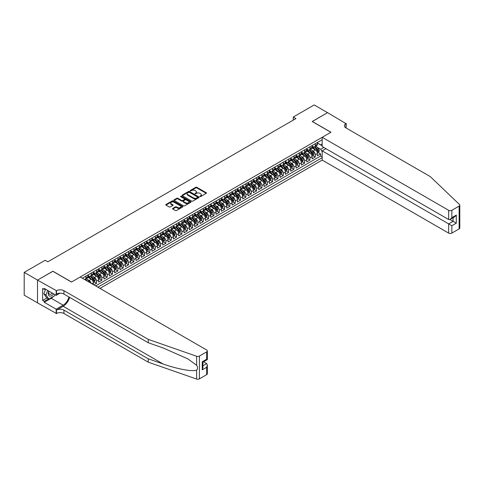 <?xml version="1.0" encoding="UTF-8"?>
<svg xmlns="http://www.w3.org/2000/svg" width="484" height="484" viewBox="0 0 484 484"><rect width="100%" height="100%" fill="white"/><g stroke="black" fill="none" stroke-linecap="round" stroke-linejoin="round"><path stroke-width="0.73" d="M199.946 196.558L200.678 196.558L206.244 193.346A0.738 0.43 0 0 0 206.462 193.043A0.738 0.43 0 0 0 206.244 192.741L196.819 187.296A0.738 0.43 0 0 0 195.766 187.296L190.206 190.508L190.206 190.932L191.658 190.521A2.372 1.367 0 0 1 195.01 190.521L195.796 190.974A2.372 1.367 0 0 1 196.486 191.942A2.372 1.367 0 0 1 195.796 192.91L195.076 193.745L196.528 193.328A2.372 1.367 0 0 1 199.88 193.328L200.666 193.781A2.372 1.367 0 0 1 201.362 194.749A2.372 1.367 0 0 1 200.666 195.718L199.946 196.558L199.946 196.135M172.776 208.404A0.738 0.43 0 0 0 172.558 208.707A0.738 0.43 0 0 0 172.776 209.009L175.42 210.534A0.738 0.43 0 0 0 176.466 210.534L182.649 206.971A0.738 0.43 0 0 0 182.867 206.668A0.738 0.43 0 0 0 182.649 206.365L173.224 200.921A0.738 0.43 0 0 0 172.177 200.921L165.994 204.49A0.738 0.43 0 0 0 165.776 204.792A0.738 0.43 0 0 0 165.994 205.095L169.188 206.94A0.738 0.43 0 0 0 170.235 206.94L172.879 205.41A0.738 0.43 0 0 0 173.097 205.107A0.738 0.43 0 0 0 172.879 204.805L171.3 203.891A1.978 1.143 0 0 1 170.719 203.08A1.978 1.143 0 0 1 171.941 202.028A1.978 1.143 0 0 1 174.101 202.276L180.308 205.857A1.978 1.143 0 0 1 180.883 206.668A1.978 1.143 0 0 1 179.661 207.721A1.978 1.143 0 0 1 177.501 207.473L176.466 206.88A0.738 0.43 0 0 0 175.42 206.88L172.776 208.404L172.776 209.009M52.877 271.312L37.54 280.079L24.2 272.377L24.2 295.173L37.51 302.857M52.877 271.221L71.553 282.003L330.868 132.289L312.192 121.508L327.535 112.651L314.195 104.949L293.25 117.043L293.25 120.123M24.2 272.377L45.145 260.283L47.813 261.826L295.918 118.58L293.25 117.043M191.712 201.132A0.738 0.43 0 0 0 192.759 201.132L198.936 197.563A0.738 0.43 0 0 0 199.154 197.26A0.738 0.43 0 0 0 198.936 196.958L189.51 191.519A0.738 0.43 0 0 0 188.464 191.519L182.28 195.082A0.738 0.43 0 0 0 182.063 195.385A0.738 0.43 0 0 0 182.28 195.687L191.712 201.132M180.683 196.673L181.21 196.746L181.21 196.129L190.793 201.659A0.738 0.43 0 0 1 191.011 201.961A0.738 0.43 0 0 1 190.793 202.264L184.616 205.833A0.738 0.43 0 0 1 183.563 205.833L174.137 200.394L176.781 198.876L176.781 198.258L174.137 199.789A0.738 0.43 0 0 0 173.919 200.092A0.738 0.43 0 0 0 174.137 200.394L174.137 199.789M176.781 198.876A0.738 0.43 0 0 1 177.828 198.876L177.828 198.258A0.738 0.43 0 0 0 176.781 198.258M177.828 198.258L181.651 200.467A0.738 0.43 0 0 0 182.704 200.467L184.458 199.456A0.738 0.43 0 0 0 184.67 199.154A0.738 0.43 0 0 0 184.458 198.851L180.478 196.552L181.21 196.129M93.86 284.87L96.528 283.328L94.096 281.924M93.049 276.612L94.392 277.38A3.019 1.742 60 0 1 96.528 281.077L98.657 279.849L98.657 282.093L101.858 280.248L99.432 278.844M98.385 273.527L99.728 274.301A3.019 1.742 60 0 1 101.858 277.998L103.993 276.769L103.993 279.014L107.194 277.169L104.768 275.765M103.721 270.447L105.064 271.221A3.019 1.742 60 0 1 107.194 274.918L109.33 273.684L109.33 275.934L112.53 274.089L110.104 272.686M109.057 267.368L110.4 268.142A3.019 1.742 60 0 1 112.53 271.839L114.666 270.604L114.666 272.855L117.866 271.004L115.44 269.606M114.393 264.288L115.73 265.063A3.019 1.742 60 0 1 117.866 268.759L120.002 267.525L120.002 269.776L123.202 267.924L120.776 266.527M119.73 261.209L121.067 261.977A3.019 1.742 60 0 1 123.202 265.68L125.338 264.445L125.338 266.696L128.538 264.845L126.112 263.441M125.066 258.123L126.403 258.898A3.019 1.742 60 0 1 128.538 262.594L130.674 261.366L130.674 263.611L133.874 261.765L131.448 260.362M130.402 255.044L131.739 255.818A3.019 1.742 60 0 1 133.874 259.515L136.01 258.281L136.01 260.531L139.21 258.686L136.784 257.282M135.738 251.964L137.075 252.739A3.019 1.742 60 0 1 139.21 256.435L141.346 255.201L141.346 257.452L144.547 255.606L142.121 254.203M141.074 248.885L142.411 249.659A3.019 1.742 60 0 1 144.547 253.356L146.682 252.122L146.682 254.372L149.883 252.521L147.457 251.123M146.41 245.805L147.747 246.58A3.019 1.742 60 0 1 149.883 250.276L152.018 249.042L152.018 251.293L155.219 249.441L152.787 248.038M151.746 242.726L153.083 243.494A3.019 1.742 60 0 1 155.219 247.191L157.354 245.963L157.354 248.207L160.555 246.362L158.123 244.958M157.076 239.641L158.419 240.415A3.019 1.742 60 0 1 160.555 244.111L162.684 242.883L162.684 245.128L165.891 243.283L163.459 241.879M162.412 236.561L163.755 237.335A3.019 1.742 60 0 1 165.891 241.032L168.021 239.798L168.021 242.048L171.227 240.203L168.795 238.8M167.748 233.482L169.091 234.256A3.019 1.742 60 0 1 171.227 237.953L173.357 236.718L173.357 238.969L176.557 237.118L174.131 235.72M173.084 230.402L174.428 231.177A3.019 1.742 60 0 1 176.557 234.873L178.693 233.639L178.693 235.889L181.893 234.038L179.467 232.641M178.421 227.323L179.764 228.097A3.019 1.742 60 0 1 181.893 231.794L184.029 230.559L184.029 232.81L187.229 230.959L184.803 229.555M183.757 224.243L185.1 225.012A3.019 1.742 60 0 1 187.229 228.708L189.365 227.48L189.365 229.725L192.565 227.879L190.139 226.476M189.093 221.158L190.43 221.932A3.019 1.742 60 0 1 192.565 225.629L194.701 224.401L194.701 226.645L197.902 224.8L195.476 223.396M194.429 218.078L195.766 218.853A3.019 1.742 60 0 1 197.902 222.549L200.037 221.315L200.037 223.566L203.238 221.72L200.812 220.317M199.765 214.999L201.102 215.773A3.019 1.742 60 0 1 203.238 219.47L205.373 218.236L205.373 220.486L208.574 218.635L206.148 217.237M205.101 211.919L206.438 212.694A3.019 1.742 60 0 1 208.574 216.39L210.709 215.156L210.709 217.407L213.91 215.555L211.484 214.158M210.437 208.84L211.774 209.608A3.019 1.742 60 0 1 213.91 213.311L216.046 212.077L216.046 214.327L219.246 212.476L216.82 211.072M215.773 205.754L217.11 206.529A3.019 1.742 60 0 1 219.246 210.225L221.382 208.997L221.382 211.242L224.582 209.397L222.156 207.993M221.109 202.675L222.446 203.449A3.019 1.742 60 0 1 224.582 207.146L226.718 205.912L226.718 208.162L229.918 206.317L227.486 204.913M226.445 199.596L227.782 200.37A3.019 1.742 60 0 1 229.918 204.066L232.054 202.832L232.054 205.083L235.254 203.238L232.822 201.834M231.775 196.516L233.119 197.291A3.019 1.742 60 0 1 235.254 200.987L237.384 199.753L237.384 202.003L240.59 200.152L238.158 198.755M237.112 193.437L238.455 194.211A3.019 1.742 60 0 1 240.59 197.908L242.72 196.673L242.72 198.924L245.926 197.073L243.494 195.669M242.448 190.357L243.791 191.126A3.019 1.742 60 0 1 245.926 194.822L248.056 193.594L248.056 195.838L251.256 193.993L248.83 192.59M247.784 187.272L249.127 188.046A3.019 1.742 60 0 1 251.256 191.743L253.392 190.514L253.392 192.759L256.593 190.914L254.167 189.51M253.12 184.192L254.463 184.967A3.019 1.742 60 0 1 256.593 188.663L258.728 187.429L258.728 189.68L261.929 187.834L259.503 186.431M258.456 181.113L259.799 181.887A3.019 1.742 60 0 1 261.929 185.584L264.064 184.35L264.064 186.6L267.265 184.749L264.839 183.351M263.792 178.033L265.129 178.808A3.019 1.742 60 0 1 267.265 182.504L269.4 181.27L269.4 183.521L272.601 181.669L270.175 180.272M269.128 174.954L270.465 175.728A3.019 1.742 60 0 1 272.601 179.425L274.737 178.191L274.737 180.441L277.937 178.59L275.511 177.186M274.464 171.874L275.801 172.643A3.019 1.742 60 0 1 277.937 176.339L280.073 175.111L280.073 177.356L283.273 175.511L280.847 174.107M279.8 168.789L281.137 169.563A3.019 1.742 60 0 1 283.273 173.26L285.409 172.032L285.409 174.276L288.609 172.431L286.183 171.027M285.137 165.709L286.474 166.484A3.019 1.742 60 0 1 288.609 170.18L290.745 168.946L290.745 171.197L293.945 169.352L291.519 167.948M290.473 162.63L291.81 163.404A3.019 1.742 60 0 1 293.945 167.101L296.081 165.867L296.081 168.117L299.281 166.266L296.855 164.869M295.809 159.551L297.146 160.325A3.019 1.742 60 0 1 299.281 164.022L301.417 162.787L301.417 165.038L304.618 163.187L302.185 161.789M301.145 156.471L302.482 157.239A3.019 1.742 60 0 1 304.618 160.942L306.753 159.708L306.753 161.958L309.954 160.107L307.522 158.704M306.475 153.386L307.818 154.16A3.019 1.742 60 0 1 309.954 157.857L312.083 156.628L312.083 158.873L315.29 157.028L315.29 154.777A3.019 1.742 -120 0 0 313.154 151.081L311.811 150.306M312.858 155.624L315.29 157.028M93.321 284.562L93.321 282.928A3.019 1.742 -120 0 0 91.192 279.232L87.888 277.326M91.065 283.255A3.019 1.742 60 0 0 89.056 280.466L87.713 279.692M98.657 279.849A3.019 1.742 -120 0 0 96.528 276.152L93.224 274.247M103.993 276.769A3.019 1.742 -120 0 0 101.858 273.073L98.561 271.167M109.33 273.684A3.019 1.742 -120 0 0 107.194 269.987L103.897 268.082M114.666 270.604A3.019 1.742 -120 0 0 112.53 266.908L109.233 265.002M120.002 267.525A3.019 1.742 -120 0 0 117.866 263.828L114.569 261.923M125.338 264.445A3.019 1.742 -120 0 0 123.202 260.749L119.905 258.843M130.674 261.366A3.019 1.742 -120 0 0 128.538 257.669L125.241 255.764M136.01 258.281A3.019 1.742 -120 0 0 133.874 254.584L130.577 252.684M141.346 255.201A3.019 1.742 -120 0 0 139.21 251.505L135.913 249.599M146.682 252.122A3.019 1.742 -120 0 0 144.547 248.425L141.243 246.519M152.018 249.042A3.019 1.742 -120 0 0 149.883 245.346L146.579 243.44M157.354 245.963A3.019 1.742 -120 0 0 155.219 242.266L151.915 240.36M162.684 242.883A3.019 1.742 -120 0 0 160.555 239.187L157.252 237.281M168.021 239.798A3.019 1.742 -120 0 0 165.891 236.101L162.588 234.202M173.357 236.718A3.019 1.742 -120 0 0 171.227 233.022L167.924 231.116M178.693 233.639A3.019 1.742 -120 0 0 176.557 229.942L173.26 228.037M184.029 230.559A3.019 1.742 -120 0 0 181.893 226.863L178.596 224.957M189.365 227.48A3.019 1.742 -120 0 0 187.229 223.783L183.932 221.878M194.701 224.401A3.019 1.742 -120 0 0 192.565 220.704L189.268 218.798M200.037 221.315A3.019 1.742 -120 0 0 197.902 217.618L194.604 215.713M205.373 218.236A3.019 1.742 -120 0 0 203.238 214.539L199.94 212.633M210.709 215.156A3.019 1.742 -120 0 0 208.574 211.46L205.276 209.554M216.046 212.077A3.019 1.742 -120 0 0 213.91 208.38L210.613 206.474M221.382 208.997A3.019 1.742 -120 0 0 219.246 205.301L215.943 203.395M226.718 205.912A3.019 1.742 -120 0 0 224.582 202.215L221.279 200.316M232.054 202.832A3.019 1.742 -120 0 0 229.918 199.136L226.615 197.23M237.384 199.753A3.019 1.742 -120 0 0 235.254 196.056L231.951 194.151M242.72 196.673A3.019 1.742 -120 0 0 240.59 192.977L237.287 191.071M248.056 193.594A3.019 1.742 -120 0 0 245.926 189.897L242.623 187.992M253.392 190.514A3.019 1.742 -120 0 0 251.256 186.818L247.959 184.912M258.728 187.429A3.019 1.742 -120 0 0 256.593 183.732L253.295 181.833M264.064 184.35A3.019 1.742 -120 0 0 261.929 180.653L258.631 178.747M269.4 181.27A3.019 1.742 -120 0 0 267.265 177.574L263.968 175.668M274.737 178.191A3.019 1.742 -120 0 0 272.601 174.494L269.304 172.588M280.073 175.111A3.019 1.742 -120 0 0 277.937 171.415L274.64 169.509M285.409 172.032A3.019 1.742 -120 0 0 283.273 168.335L279.976 166.429M290.745 168.946A3.019 1.742 -120 0 0 288.609 165.25L285.312 163.344M296.081 165.867A3.019 1.742 -120 0 0 293.945 162.17L290.642 160.264M301.417 162.787A3.019 1.742 -120 0 0 299.281 159.091L295.978 157.185M306.753 159.708A3.019 1.742 -120 0 0 304.618 156.011L301.314 154.106M312.083 156.628A3.019 1.742 -120 0 0 309.954 152.932L306.65 151.026M99.964 288.397L322.199 160.089L448.65 233.1L448.65 223.892L453.078 221.333L453.078 217.721M97.883 287.193L322.199 157.687M322.199 139.701L82.304 278.197M87.985 275.408L89.056 276.025A3.019 1.742 60 0 0 90.562 276.176L92.698 274.942A3.019 1.742 -120 0 0 93.321 273.563L93.321 271.839M93.321 272.329L94.392 272.946A3.019 1.742 60 0 0 95.899 273.097L98.034 271.863A3.019 1.742 -120 0 0 98.657 270.483L98.657 268.759M98.657 269.249L99.728 269.866A3.019 1.742 60 0 0 101.235 270.018L103.37 268.783A3.019 1.742 -120 0 0 103.993 267.404L103.993 265.674M103.993 266.17L105.064 266.787A3.019 1.742 60 0 0 106.571 266.938L108.706 265.704A3.019 1.742 -120 0 0 109.33 264.318L109.33 262.594M109.33 263.09L110.4 263.707A3.019 1.742 60 0 0 111.907 263.853L114.042 262.624A3.019 1.742 -120 0 0 114.666 261.239L114.666 259.515M114.666 260.011L115.73 260.622A3.019 1.742 60 0 0 117.243 260.773L119.379 259.539A3.019 1.742 -120 0 0 120.002 258.16L120.002 256.435M120.002 256.925L121.067 257.542A3.019 1.742 60 0 0 122.579 257.694L124.715 256.459A3.019 1.742 -120 0 0 125.338 255.08L125.338 253.356M125.338 253.846L126.403 254.463A3.019 1.742 60 0 0 127.915 254.614L130.051 253.38A3.019 1.742 -120 0 0 130.674 252.001L130.674 250.276M130.674 250.766L131.739 251.384A3.019 1.742 60 0 0 133.251 251.535L135.381 250.301A3.019 1.742 -120 0 0 136.01 248.921L136.01 247.191M136.01 247.687L137.075 248.304A3.019 1.742 60 0 0 138.587 248.449L140.717 247.221A3.019 1.742 -120 0 0 141.346 245.836L141.346 244.111M141.346 244.608L142.411 245.225A3.019 1.742 60 0 0 143.923 245.37L146.053 244.142A3.019 1.742 -120 0 0 146.682 242.756L146.682 241.032M146.682 241.528L147.747 242.139A3.019 1.742 60 0 0 149.254 242.29L151.389 241.056A3.019 1.742 -120 0 0 152.018 239.677L152.018 237.953M152.018 238.443L153.083 239.06A3.019 1.742 60 0 0 154.59 239.211L156.725 237.977A3.019 1.742 -120 0 0 157.354 236.597L157.354 234.873M157.354 235.363L158.419 235.98A3.019 1.742 60 0 0 159.926 236.131L162.061 234.897A3.019 1.742 -120 0 0 162.684 233.518L162.684 231.794M162.684 232.284L163.755 232.901A3.019 1.742 60 0 0 165.262 233.052L167.397 231.818A3.019 1.742 -120 0 0 168.021 230.438L168.021 228.708M168.021 229.204L169.091 229.821A3.019 1.742 60 0 0 170.598 229.967L172.734 228.738A3.019 1.742 -120 0 0 173.357 227.353L173.357 225.629M173.357 226.125L174.428 226.742A3.019 1.742 60 0 0 175.934 226.887L178.07 225.659A3.019 1.742 -120 0 0 178.693 224.273L178.693 222.549M178.693 223.039L179.764 223.656A3.019 1.742 60 0 0 181.27 223.808L183.406 222.573A3.019 1.742 -120 0 0 184.029 221.194L184.029 219.47M184.029 219.96L185.1 220.577A3.019 1.742 60 0 0 186.606 220.728L188.742 219.494A3.019 1.742 -120 0 0 189.365 218.115L189.365 216.39M189.365 216.88L190.43 217.498A3.019 1.742 60 0 0 191.942 217.649L194.078 216.415A3.019 1.742 -120 0 0 194.701 215.035L194.701 213.305M194.701 213.801L195.766 214.418A3.019 1.742 60 0 0 197.278 214.569L199.414 213.335A3.019 1.742 -120 0 0 200.037 211.95L200.037 210.225M200.037 210.721L201.102 211.339A3.019 1.742 60 0 0 202.614 211.484L204.75 210.256A3.019 1.742 -120 0 0 205.373 208.87L205.373 207.146M205.373 207.642L206.438 208.253A3.019 1.742 60 0 0 207.951 208.404L210.08 207.17A3.019 1.742 -120 0 0 210.709 205.791L210.709 204.066M210.709 204.557L211.774 205.174A3.019 1.742 60 0 0 213.287 205.325L215.416 204.091A3.019 1.742 -120 0 0 216.046 202.711L216.046 200.987M216.046 201.477L217.11 202.094A3.019 1.742 60 0 0 218.623 202.245L220.752 201.011A3.019 1.742 -120 0 0 221.382 199.632L221.382 197.908M221.382 198.398L222.446 199.015A3.019 1.742 60 0 0 223.953 199.166L226.088 197.932A3.019 1.742 -120 0 0 226.718 196.552L226.718 194.822M226.718 195.318L227.782 195.935A3.019 1.742 60 0 0 229.289 196.081L231.425 194.852A3.019 1.742 -120 0 0 232.054 193.467L232.054 191.743M232.054 192.239L233.119 192.856A3.019 1.742 60 0 0 234.625 193.001L236.761 191.773A3.019 1.742 -120 0 0 237.384 190.387L237.384 188.663M237.384 189.159L238.455 189.77A3.019 1.742 60 0 0 239.961 189.922L242.097 188.687A3.019 1.742 -120 0 0 242.72 187.308L242.72 185.584M242.72 186.074L243.791 186.691A3.019 1.742 60 0 0 245.297 186.842L247.433 185.608A3.019 1.742 -120 0 0 248.056 184.229L248.056 182.504M248.056 182.994L249.127 183.611A3.019 1.742 60 0 0 250.633 183.763L252.769 182.528A3.019 1.742 -120 0 0 253.392 181.149L253.392 179.425M253.392 179.915L254.463 180.532A3.019 1.742 60 0 0 255.969 180.683L258.105 179.449A3.019 1.742 -120 0 0 258.728 178.07L258.728 176.339M258.728 176.835L259.799 177.453A3.019 1.742 60 0 0 261.306 177.598L263.441 176.37A3.019 1.742 -120 0 0 264.064 174.984L264.064 173.26M264.064 173.756L265.129 174.367A3.019 1.742 60 0 0 266.642 174.518L268.777 173.29A3.019 1.742 -120 0 0 269.4 171.905L269.4 170.18M269.4 170.671L270.465 171.288A3.019 1.742 60 0 0 271.978 171.439L274.113 170.205A3.019 1.742 -120 0 0 274.737 168.825L274.737 167.101M274.737 167.591L275.801 168.208A3.019 1.742 60 0 0 277.314 168.359L279.45 167.125A3.019 1.742 -120 0 0 280.073 165.746L280.073 164.022M280.073 164.512L281.137 165.129A3.019 1.742 60 0 0 282.65 165.28L284.78 164.046A3.019 1.742 -120 0 0 285.409 162.666L285.409 160.936M285.409 161.432L286.474 162.049A3.019 1.742 60 0 0 287.986 162.194L290.116 160.966A3.019 1.742 -120 0 0 290.745 159.581L290.745 157.857M290.745 158.353L291.81 158.97A3.019 1.742 60 0 0 293.322 159.115L295.452 157.887A3.019 1.742 -120 0 0 296.081 156.501L296.081 154.777M296.081 155.273L297.146 155.884A3.019 1.742 60 0 0 298.652 156.036L300.788 154.801A3.019 1.742 -120 0 0 301.417 153.422L301.417 151.698M301.417 152.188L302.482 152.805A3.019 1.742 60 0 0 303.988 152.956L306.124 151.722A3.019 1.742 -120 0 0 306.753 150.343L306.753 148.618M306.753 149.108L307.818 149.725A3.019 1.742 60 0 0 309.324 149.877L311.46 148.642A3.019 1.742 -120 0 0 312.083 147.263L312.083 145.539M95.644 285.899L320.626 156.011L320.626 153.948L317.419 155.794L317.419 153.543A3.019 1.742 -120 0 0 315.29 149.846L311.986 147.947M312.083 146.029L313.154 146.646A3.019 1.742 -120 0 0 314.661 146.797A3.019 1.742 -120 0 0 315.29 145.412L315.29 143.688M314.661 146.797L316.796 145.563A3.019 1.742 -120 0 0 317.419 144.184L317.419 142.453M82.655 278.397L82.655 277.998M85.856 276.152L85.856 277.877A3.019 1.742 60 0 1 85.226 279.256A3.019 1.742 60 0 1 84.301 279.347M85.226 279.256L87.362 278.028A3.019 1.742 -120 0 0 87.985 276.642L87.985 274.918M91.192 273.073L91.192 274.797A3.019 1.742 60 0 1 90.562 276.176M96.528 269.987L96.528 271.712A3.019 1.742 60 0 1 95.899 273.097M101.858 266.908L101.858 268.632A3.019 1.742 60 0 1 101.235 270.018M107.194 263.828L107.194 265.553A3.019 1.742 60 0 1 106.571 266.938M112.53 260.749L112.53 262.473A3.019 1.742 60 0 1 111.907 263.853M117.866 257.669L117.866 259.394A3.019 1.742 60 0 1 117.243 260.773M123.202 254.584L123.202 256.314A3.019 1.742 60 0 1 122.579 257.694M128.538 251.505L128.538 253.229A3.019 1.742 60 0 1 127.915 254.614M133.874 248.425L133.874 250.149A3.019 1.742 60 0 1 133.251 251.535M139.21 245.346L139.21 247.07A3.019 1.742 60 0 1 138.587 248.449M144.547 242.266L144.547 243.99A3.019 1.742 60 0 1 143.923 245.37M149.883 239.187L149.883 240.911A3.019 1.742 60 0 1 149.254 242.29M155.219 236.101L155.219 237.832A3.019 1.742 60 0 1 154.59 239.211M160.555 233.022L160.555 234.746A3.019 1.742 60 0 1 159.926 236.131M165.891 229.942L165.891 231.667A3.019 1.742 60 0 1 165.262 233.052M171.227 226.863L171.227 228.587A3.019 1.742 60 0 1 170.598 229.967M176.557 223.783L176.557 225.508A3.019 1.742 60 0 1 175.934 226.887M181.893 220.698L181.893 222.428A3.019 1.742 60 0 1 181.27 223.808M187.229 217.618L187.229 219.343A3.019 1.742 60 0 1 186.606 220.728M192.565 214.539L192.565 216.263A3.019 1.742 60 0 1 191.942 217.649M197.902 211.46L197.902 213.184A3.019 1.742 60 0 1 197.278 214.569M203.238 208.38L203.238 210.104A3.019 1.742 60 0 1 202.614 211.484M208.574 205.301L208.574 207.025A3.019 1.742 60 0 1 207.951 208.404M213.91 202.215L213.91 203.946A3.019 1.742 60 0 1 213.287 205.325M219.246 199.136L219.246 200.86A3.019 1.742 60 0 1 218.623 202.245M224.582 196.056L224.582 197.781A3.019 1.742 60 0 1 223.953 199.166M229.918 192.977L229.918 194.701A3.019 1.742 60 0 1 229.289 196.081M235.254 189.897L235.254 191.622A3.019 1.742 60 0 1 234.625 193.001M240.59 186.818L240.59 188.542A3.019 1.742 60 0 1 239.961 189.922M245.926 183.732L245.926 185.463A3.019 1.742 60 0 1 245.297 186.842M251.256 180.653L251.256 182.377A3.019 1.742 60 0 1 250.633 183.763M256.593 177.574L256.593 179.298A3.019 1.742 60 0 1 255.969 180.683M261.929 174.494L261.929 176.218A3.019 1.742 60 0 1 261.306 177.598M267.265 171.415L267.265 173.139A3.019 1.742 60 0 1 266.642 174.518M272.601 168.329L272.601 170.059A3.019 1.742 60 0 1 271.978 171.439M277.937 165.25L277.937 166.974A3.019 1.742 60 0 1 277.314 168.359M283.273 162.17L283.273 163.894A3.019 1.742 60 0 1 282.65 165.28M288.609 159.091L288.609 160.815A3.019 1.742 60 0 1 287.986 162.194M293.945 156.011L293.945 157.736A3.019 1.742 60 0 1 293.322 159.115M299.281 152.932L299.281 154.656A3.019 1.742 60 0 1 298.652 156.036M304.618 149.846L304.618 151.577A3.019 1.742 60 0 1 303.988 152.956M309.954 146.767L309.954 148.491A3.019 1.742 60 0 1 309.324 149.877M309.954 157.857L309.954 160.107M304.618 160.942L304.618 163.187M299.281 164.022L299.281 166.266M293.945 167.101L293.945 169.352M288.609 170.18L288.609 172.431M283.273 173.26L283.273 175.511M277.937 176.339L277.937 178.59M272.601 179.425L272.601 181.669M267.265 182.504L267.265 184.749M261.929 185.584L261.929 187.834M256.593 188.663L256.593 190.914M251.256 191.743L251.256 193.993M245.926 194.822L245.926 197.073M240.59 197.908L240.59 200.152M235.254 200.987L235.254 203.238M229.918 204.066L229.918 206.317M224.582 207.146L224.582 209.397M219.246 210.225L219.246 212.476M213.91 213.311L213.91 215.555M208.574 216.39L208.574 218.635M203.238 219.47L203.238 221.72M197.902 222.549L197.902 224.8M192.565 225.629L192.565 227.879M187.229 228.708L187.229 230.959M181.893 231.794L181.893 234.038M176.557 234.873L176.557 237.118M171.227 237.953L171.227 240.203M165.891 241.032L165.891 243.283M160.555 244.111L160.555 246.362M155.219 247.191L155.219 249.441M149.883 250.276L149.883 252.521M144.547 253.356L144.547 255.606M139.21 256.435L139.21 258.686M133.874 259.515L133.874 261.765M128.538 262.594L128.538 264.845M123.202 265.68L123.202 267.924M117.866 268.759L117.866 271.004M112.53 271.839L112.53 274.089M107.194 274.918L107.194 277.169M101.858 277.998L101.858 280.248M96.528 281.077L96.528 283.328M322.199 151.837L320.729 149.296L317.147 147.227M320.729 149.296L323.881 147.475M317.419 143.07L322.199 145.829M317.419 142.949L320.729 144.861L322.199 144.014M318.194 152.545L320.626 153.948M320.626 156.011L322.199 156.919M200.152 196.631L200.666 196.335A2.372 1.367 0 0 0 201.362 195.367L201.362 194.749M196.486 191.942L196.486 192.553A2.372 1.367 0 0 1 195.796 193.521L195.282 193.818M206.244 192.741L206.244 193.346L196.819 187.913A0.738 0.43 0 0 0 195.766 187.913L190.412 191.011M198.936 196.958L198.936 197.563L189.51 192.13A0.738 0.43 0 0 0 188.464 192.13L182.293 195.693L182.28 195.082M197.629 197.472L197.629 197.048L189.353 192.275L187.859 192.711A2.372 1.367 0 0 0 187.169 193.679A2.372 1.367 0 0 0 187.859 194.647L193.515 197.914A2.372 1.367 0 0 0 196.867 197.914L197.629 197.472L197.629 198.089L197.781 197.26M187.169 193.679L187.169 194.296A2.372 1.367 0 0 0 187.859 195.264L187.859 194.647M197.629 198.089L196.867 198.531A2.372 1.367 0 0 1 193.515 198.531L187.859 195.264M177.828 198.876L181.651 201.084A0.738 0.43 0 0 0 182.704 201.084L184.458 200.067A0.738 0.43 0 0 0 184.67 199.765L184.67 199.154M181.21 196.746L190.781 202.27M185.62 202.76A1.978 1.143 0 0 0 187.78 203.008A1.978 1.143 0 0 0 189.002 201.949A1.978 1.143 0 0 0 188.421 201.138L186.237 199.88A0.738 0.43 0 0 0 185.191 199.88L183.436 200.89A0.738 0.43 0 0 0 183.218 201.193A0.738 0.43 0 0 0 183.436 201.495L185.62 202.76L185.62 203.371A1.978 1.143 0 0 0 187.78 203.619A1.978 1.143 0 0 0 189.002 202.566L189.002 201.949M183.218 201.193L183.218 201.81A0.738 0.43 0 0 0 183.436 202.112L183.436 201.495M185.62 203.371L183.436 202.112M180.883 206.668L180.883 207.279A1.978 1.143 0 0 1 179.661 208.338A1.978 1.143 0 0 1 177.501 208.09L176.466 207.491A0.738 0.43 0 0 0 175.42 207.491L172.788 209.015M170.719 203.08L170.719 203.697A1.978 1.143 0 0 0 171.3 204.508L171.3 203.891M172.873 205.416L171.3 204.508M182.649 206.365L182.649 206.971L173.224 201.538A0.738 0.43 0 0 0 172.177 201.538L166.006 205.101M317.377 153.017L318.756 152.224L319.289 150.681A2.003 1.156 -120 0 0 318.508 148.806L316.07 145.98M315.586 150.046L312.694 146.694A5.772 3.334 -120 0 0 312.083 146.065M314.001 149.102L312.38 147.233A4.792 2.765 -120 0 0 312.083 146.912M314.388 146.906L316.857 149.756A2.003 1.156 60 0 1 317.571 151.135L318.212 150.766A2.003 1.156 -120 0 0 317.498 149.387L315.06 146.567M314.533 146.858L317.183 149.925A1.016 0.587 60 0 1 317.444 150.324L318.212 150.766M48.848 291.102A4.907 2.831 120 0 0 49.997 296.129A4.907 2.831 120 0 0 53.657 293.879M49.011 291.199A3.358 1.936 120 0 0 49.422 294.205A3.358 1.936 120 0 0 49.913 294.357A3.358 1.936 120 0 0 52.23 293.056M55.031 294.677L54.613 295.76L48.854 299.082L46.718 297.854L43.838 293.752L45.593 289.226M48.854 299.082L45.974 294.986L47.728 290.461M43.838 293.752L45.974 294.986M325.986 148.697L322.199 150.881L451.856 225.738L451.856 233.1L459.134 228.896L459.134 206.099A2.263 1.307 0 0 0 459.8 205.174A2.263 1.307 0 0 0 459.473 204.502L430.246 176.575L345.939 127.903A5.282 3.049 180 0 1 344.396 125.743A5.282 3.049 180 0 1 345.939 123.589L327.559 112.639L312.271 121.557M322.199 150.881L322.199 160.089M312.271 121.46L330.947 132.241L322.199 137.299L448.65 210.304A2.263 1.307 0 0 0 451.856 210.304L459.134 206.099M346.235 123.42L346.072 127.976M322.199 137.299L322.199 146.507L448.65 219.512L448.65 210.304M459.8 205.174L459.8 227.97A2.263 1.307 180 0 1 459.134 228.896M451.856 233.1A2.263 1.307 180 0 1 448.65 233.1M345.274 127.431A5.282 3.049 180 0 1 345.939 126.959L345.939 123.589M449.932 219.512L456.285 223.178L451.856 225.738M451.856 210.304L451.856 217.667L450.253 219.355L448.65 219.512M451.856 217.667L456.285 215.108L454.682 216.802L450.253 219.355M206.68 374.652L206.68 367.289L207.346 365.057L207.346 373.727A2.263 1.307 180 0 1 206.68 374.652L199.396 378.857A2.263 1.307 180 0 1 196.625 379.051L148.255 362.171L148.255 358.801L63.949 310.129A5.282 3.049 -0 0 0 56.483 310.129L63.15 306.275A9.831 5.675 120 0 0 69.642 297.364M148.255 358.801L163.084 363.974C177.265 369.086 193.098 371.948 196.625 370.036C197.908 368.717 197.908 367.132 196.625 365.269L187.925 358.94L163.084 347.923L148.255 342.751L63.949 294.078A5.282 3.049 -0 0 0 56.483 294.078L56.483 290.709L37.51 280.091L52.798 271.27L71.475 282.051L80.223 276.999L206.68 350.005A2.263 1.307 -0 0 1 207.346 350.93A2.263 1.307 -0 0 1 206.68 351.856L199.396 356.061L199.396 378.857M148.255 362.171L63.949 313.499A5.282 3.049 -0 0 0 56.483 313.499L37.51 302.887L37.51 280.091M148.255 342.751L148.255 339.381L63.949 290.709A5.282 3.049 -0 0 0 56.483 290.709M196.625 365.269L196.625 356.254L148.255 339.381M53.549 296.371A8.488 4.901 -60 0 1 51.201 298.283L44.238 302.306L44.238 301.32L48.479 298.87M45.091 288.936L44.238 289.426L42.634 288.5L42.634 300.395L44.238 301.32M44.238 289.426L44.238 288.44L56.186 295.343L56.186 290.878M56.186 313.674L56.186 309.203L63.15 305.186A8.488 4.901 120 0 0 68.897 296.934M44.238 302.306L56.186 309.203M203.552 361.784L206.68 363.593L207.346 365.057M59.913 293.189L56.186 295.343M196.625 356.254A2.263 1.307 -0 0 0 199.396 356.061M42.634 300.395L46.875 297.944M206.68 367.289L202.251 369.843L202.917 367.616L202.917 362.159L207.346 359.6L207.346 350.93M202.251 369.843L202.251 361.772C203.117 362.274 203.117 362.274 202.251 361.772L206.68 359.219C207.545 359.715 207.545 359.715 206.68 359.219L206.68 351.856M312.041 156.096L313.42 155.303L313.953 153.761A2.003 1.156 -120 0 0 313.172 151.885L310.734 149.06M310.25 153.125L307.358 149.78A5.772 3.334 -120 0 0 306.753 149.145M308.665 152.188L307.044 150.312A4.792 2.765 -120 0 0 306.753 149.992M309.052 149.986L311.521 152.841A2.003 1.156 60 0 1 312.234 154.214L312.876 153.845A2.003 1.156 -120 0 0 312.162 152.472L309.724 149.647M309.197 149.937L311.847 153.005A1.016 0.587 60 0 1 312.107 153.404L312.876 153.845M306.705 159.175L308.084 158.383L308.617 156.84A2.003 1.156 -120 0 0 307.836 154.965L305.398 152.139M304.914 156.205L302.022 152.859A5.772 3.334 -120 0 0 301.417 152.224M303.329 155.267L301.707 153.392A4.792 2.765 -120 0 0 301.417 153.071M303.716 153.065L306.184 155.921A2.003 1.156 60 0 1 306.898 157.294L307.54 156.925A2.003 1.156 -120 0 0 306.826 155.552L304.388 152.726M303.861 153.017L306.511 156.084A1.016 0.587 60 0 1 306.771 156.483L307.54 156.925M301.369 162.261L302.748 161.462L303.28 159.92A2.003 1.156 -120 0 0 302.506 158.044L300.068 155.225M299.578 159.284L296.686 155.939A5.772 3.334 -120 0 0 296.081 155.303M297.993 158.347L296.371 156.477A4.792 2.765 -120 0 0 296.081 156.151M298.386 156.144L300.848 159A2.003 1.156 60 0 1 301.562 160.379L302.204 160.01A2.003 1.156 -120 0 0 301.49 158.631L299.051 155.806M298.531 156.096L301.175 159.163A1.016 0.587 60 0 1 301.435 159.563L302.204 160.01M296.033 165.34L297.412 164.542L297.944 163.005A2.003 1.156 -120 0 0 297.17 161.124L294.732 158.304M294.242 162.364L291.35 159.018A5.772 3.334 -120 0 0 290.745 158.383M292.657 161.426L291.041 159.557A4.792 2.765 -120 0 0 290.745 159.23M293.05 159.224L295.512 162.079A2.003 1.156 60 0 1 296.226 163.459L296.867 163.09A2.003 1.156 -120 0 0 296.154 161.71L293.715 158.891M293.195 159.182L295.845 162.249A1.016 0.587 60 0 1 296.099 162.642L296.867 163.09M290.696 168.42L292.076 167.621L292.608 166.085A2.003 1.156 -120 0 0 291.834 164.203L289.396 161.384M288.906 165.449L286.014 162.098A5.772 3.334 -120 0 0 285.409 161.462M287.321 164.506L285.705 162.636A4.792 2.765 -120 0 0 285.409 162.315M287.714 162.303L290.176 165.159A2.003 1.156 60 0 1 290.89 166.538L291.531 166.169A2.003 1.156 -120 0 0 290.817 164.79L288.379 161.971M287.859 162.261L290.509 165.328A1.016 0.587 60 0 1 290.763 165.728L291.531 166.169M285.36 171.499L286.74 170.707L287.272 169.164A2.003 1.156 -120 0 0 286.498 167.289L284.06 164.463M283.57 168.529L280.678 165.177A5.772 3.334 -120 0 0 280.073 164.548M281.984 167.591L280.369 165.716A4.792 2.765 -120 0 0 280.073 165.395M282.378 165.389L284.84 168.238A2.003 1.156 60 0 1 285.554 169.618L286.195 169.249A2.003 1.156 -120 0 0 285.481 167.869L283.043 165.05M282.523 165.34L285.173 168.408A1.016 0.587 60 0 1 285.427 168.807L286.195 169.249M280.024 174.579L281.404 173.786L281.942 172.243A2.003 1.156 -120 0 0 281.162 170.368L278.724 167.543M278.233 171.608L275.342 168.263A5.772 3.334 -120 0 0 274.737 167.627M276.648 170.671L275.033 168.795A4.792 2.765 -120 0 0 274.737 168.474M277.042 168.468L279.504 171.324A2.003 1.156 60 0 1 280.218 172.697L280.859 172.328A2.003 1.156 -120 0 0 280.145 170.955L277.707 168.129M277.187 168.42L279.837 171.487A1.016 0.587 60 0 1 280.091 171.887L280.859 172.328M274.694 177.664L276.068 176.866L276.606 175.323A2.003 1.156 -120 0 0 275.826 173.447L273.387 170.622M272.897 174.688L270.005 171.342A5.772 3.334 -120 0 0 269.4 170.707M271.312 173.75L269.697 171.874A4.792 2.765 -120 0 0 269.4 171.554M271.706 171.548L274.168 174.403A2.003 1.156 60 0 1 274.882 175.783L275.523 175.408A2.003 1.156 -120 0 0 274.809 174.034L272.371 171.209M271.851 171.499L274.501 174.567A1.016 0.587 60 0 1 274.755 174.966L275.523 175.408M269.358 180.744L270.738 179.945L271.27 178.408A2.003 1.156 -120 0 0 270.489 176.527L268.051 173.708M267.561 177.767L264.669 174.422A5.772 3.334 -120 0 0 264.064 173.786M265.976 176.829L264.361 174.96A4.792 2.765 -120 0 0 264.064 174.633M266.369 174.627L268.838 177.483A2.003 1.156 60 0 1 269.546 178.862L270.187 178.493A2.003 1.156 -120 0 0 269.473 177.114L267.035 174.288M266.515 174.579L269.164 177.646A1.016 0.587 60 0 1 269.419 178.045L270.187 178.493M264.022 183.823L265.401 183.025L265.934 181.488A2.003 1.156 -120 0 0 265.153 179.606L262.715 176.787M262.225 180.847L259.333 177.501A5.772 3.334 -120 0 0 258.728 176.866M260.64 179.909L259.025 178.039A4.792 2.765 -120 0 0 258.728 177.719M261.033 177.707L263.502 180.562A2.003 1.156 60 0 1 264.21 181.942L264.851 181.573A2.003 1.156 -120 0 0 264.137 180.193L261.705 177.374M261.178 177.664L263.828 180.732A1.016 0.587 60 0 1 264.082 181.131L264.851 181.573M258.686 186.903L260.065 186.104L260.598 184.567A2.003 1.156 -120 0 0 259.817 182.692L257.379 179.867M256.889 183.932L254.003 180.58A5.772 3.334 -120 0 0 253.392 179.945M255.304 182.988L253.689 181.119A4.792 2.765 -120 0 0 253.392 180.798M255.697 180.786L258.166 183.642A2.003 1.156 60 0 1 258.879 185.021L259.515 184.652A2.003 1.156 -120 0 0 258.807 183.273L256.369 180.453M255.842 180.744L258.492 183.811A1.016 0.587 60 0 1 258.746 184.21L259.515 184.652M253.35 189.982L254.729 189.19L255.262 187.647A2.003 1.156 -120 0 0 254.481 185.771L252.043 182.946M251.553 187.012L248.667 183.666A5.772 3.334 -120 0 0 248.056 183.031M249.968 186.074L248.352 184.198A4.792 2.765 -120 0 0 248.056 183.878M250.361 183.872L252.829 186.727A2.003 1.156 60 0 1 253.543 188.101L254.179 187.732A2.003 1.156 -120 0 0 253.471 186.352L251.033 183.533M250.506 183.823L253.156 186.891A1.016 0.587 60 0 1 253.416 187.29L254.179 187.732M248.014 193.062L249.393 192.269L249.925 190.726A2.003 1.156 -120 0 0 249.145 188.851L246.707 186.025M246.223 190.091L243.331 186.745A5.772 3.334 -120 0 0 242.72 186.11M244.632 189.153L243.016 187.278A4.792 2.765 -120 0 0 242.72 186.957M245.025 186.951L247.493 189.807A2.003 1.156 60 0 1 248.207 191.18L248.849 190.811A2.003 1.156 -120 0 0 248.135 189.438L245.697 186.612M245.17 186.903L247.82 189.97A1.016 0.587 60 0 1 248.08 190.369L248.849 190.811M242.678 196.147L244.057 195.348L244.589 193.806A2.003 1.156 -120 0 0 243.809 191.93L241.371 189.111M240.887 193.17L237.995 189.825A5.772 3.334 -120 0 0 237.384 189.19M239.302 192.233L237.68 190.357A4.792 2.765 -120 0 0 237.384 190.037M239.689 190.031L242.157 192.886A2.003 1.156 60 0 1 242.871 194.266L243.512 193.89A2.003 1.156 -120 0 0 242.799 192.517L240.36 189.692M239.834 189.982L242.484 193.049A1.016 0.587 60 0 1 242.744 193.449L243.512 193.89M237.341 199.226L238.721 198.428L239.253 196.891A2.003 1.156 -120 0 0 238.473 195.01L236.035 192.19M235.551 196.25L232.659 192.904A5.772 3.334 -120 0 0 232.054 192.269M233.966 195.312L232.344 193.443A4.792 2.765 -120 0 0 232.054 193.116M234.353 193.11L236.821 195.966A2.003 1.156 60 0 1 237.535 197.345L238.176 196.976A2.003 1.156 -120 0 0 237.463 195.596L235.024 192.771M234.498 193.062L237.148 196.135A1.016 0.587 60 0 1 237.408 196.528L238.176 196.976M232.005 202.306L233.385 201.507L233.917 199.971A2.003 1.156 -120 0 0 233.137 198.089L230.705 195.27M230.215 199.335L227.323 195.984A5.772 3.334 -120 0 0 226.718 195.348M228.629 198.392L227.008 196.522A4.792 2.765 -120 0 0 226.718 196.202M229.017 196.189L231.485 199.045A2.003 1.156 60 0 1 232.199 200.424L232.84 200.055A2.003 1.156 -120 0 0 232.126 198.676L229.688 195.857M229.162 196.147L231.812 199.214A1.016 0.587 60 0 1 232.072 199.614L232.84 200.055M226.669 205.385L228.049 204.593L228.581 203.05A2.003 1.156 -120 0 0 227.807 201.175L225.369 198.349M224.878 202.415L221.987 199.063A5.772 3.334 -120 0 0 221.382 198.434M223.293 201.471L221.672 199.602A4.792 2.765 -120 0 0 221.382 199.281M223.687 199.275L226.149 202.124A2.003 1.156 60 0 1 226.863 203.504L227.504 203.135A2.003 1.156 -120 0 0 226.79 201.755L224.352 198.936M223.832 199.226L226.476 202.294A1.016 0.587 60 0 1 226.736 202.693L227.504 203.135M221.333 208.465L222.713 207.672L223.245 206.13A2.003 1.156 -120 0 0 222.471 204.254L220.032 201.429M219.542 205.494L216.65 202.149A5.772 3.334 -120 0 0 216.046 201.513M217.957 204.557L216.342 202.681A4.792 2.765 -120 0 0 216.046 202.36M218.351 202.354L220.813 205.21A2.003 1.156 60 0 1 221.527 206.583L222.168 206.214A2.003 1.156 -120 0 0 221.454 204.841L219.016 202.016M218.496 202.306L221.146 205.373A1.016 0.587 60 0 1 221.4 205.773L222.168 206.214M215.997 211.544L217.376 210.752L217.909 209.209A2.003 1.156 -120 0 0 217.134 207.333L214.696 204.508M214.206 208.574L211.314 205.228A5.772 3.334 -120 0 0 210.709 204.593M212.621 207.636L211.006 205.761A4.792 2.765 -120 0 0 210.709 205.44M213.014 205.434L215.477 208.289A2.003 1.156 60 0 1 216.191 209.663L216.832 209.294A2.003 1.156 -120 0 0 216.118 207.92L213.68 205.095M213.16 205.385L215.81 208.453A1.016 0.587 60 0 1 216.064 208.852L216.832 209.294M210.661 214.63L212.04 213.831L212.573 212.288A2.003 1.156 -120 0 0 211.798 210.413L209.36 207.594M208.87 211.653L205.978 208.308A5.772 3.334 -120 0 0 205.373 207.672M207.285 210.715L205.67 208.846A4.792 2.765 -120 0 0 205.373 208.519M207.678 208.513L210.141 211.369A2.003 1.156 60 0 1 210.855 212.748L211.496 212.379A2.003 1.156 -120 0 0 210.782 211L208.344 208.174M207.824 208.465L210.473 211.532A1.016 0.587 60 0 1 210.728 211.931L211.496 212.379M205.325 217.709L206.704 216.911L207.243 215.374A2.003 1.156 -120 0 0 206.462 213.492L204.024 210.673M203.534 214.733L200.642 211.387A5.772 3.334 -120 0 0 200.037 210.752M201.949 213.795L200.334 211.925A4.792 2.765 -120 0 0 200.037 211.599M202.342 211.593L204.805 214.448A2.003 1.156 60 0 1 205.518 215.828L206.16 215.459A2.003 1.156 -120 0 0 205.446 214.079L203.008 211.26M202.487 211.55L205.137 214.618A1.016 0.587 60 0 1 205.391 215.011L206.16 215.459M199.995 220.789L201.368 219.99L201.907 218.453A2.003 1.156 -120 0 0 201.126 216.572L198.688 213.753M198.198 217.818L195.306 214.466A5.772 3.334 -120 0 0 194.701 213.831M196.613 216.874L194.998 215.005A4.792 2.765 -120 0 0 194.701 214.684M197.006 214.672L199.468 217.528A2.003 1.156 60 0 1 200.182 218.907L200.824 218.538A2.003 1.156 -120 0 0 200.11 217.159L197.672 214.339M197.151 214.63L199.801 217.697A1.016 0.587 60 0 1 200.055 218.096L200.824 218.538M194.659 223.868L196.038 223.076L196.571 221.533A2.003 1.156 -120 0 0 195.79 219.657L193.352 216.832M192.862 220.898L189.97 217.546A5.772 3.334 -120 0 0 189.365 216.917M191.277 219.96L189.661 218.084A4.792 2.765 -120 0 0 189.365 217.764M191.67 217.758L194.138 220.607A2.003 1.156 60 0 1 194.846 221.987L195.488 221.618A2.003 1.156 -120 0 0 194.774 220.238L192.336 217.419M191.815 217.709L194.465 220.777A1.016 0.587 60 0 1 194.719 221.176L195.488 221.618M189.323 226.948L190.702 226.155L191.234 224.612A2.003 1.156 -120 0 0 190.454 222.737L188.016 219.911M187.526 223.977L184.634 220.631A5.772 3.334 -120 0 0 184.029 219.996M185.941 223.039L184.325 221.164A4.792 2.765 -120 0 0 184.029 220.843M186.334 220.837L188.802 223.693A2.003 1.156 60 0 1 189.51 225.066L190.151 224.697A2.003 1.156 -120 0 0 189.438 223.324L187.006 220.498M186.479 220.789L189.129 223.856A1.016 0.587 60 0 1 189.383 224.255L190.151 224.697M183.987 230.033L185.366 229.234L185.898 227.692A2.003 1.156 -120 0 0 185.118 225.816L182.68 222.991M182.19 227.056L179.304 223.711A5.772 3.334 -120 0 0 178.693 223.076M180.605 226.119L178.989 224.243A4.792 2.765 -120 0 0 178.693 223.923M180.998 223.917L183.466 226.772A2.003 1.156 60 0 1 184.18 228.152L184.815 227.776A2.003 1.156 -120 0 0 184.108 226.403L181.669 223.578M181.143 223.868L183.793 226.936A1.016 0.587 60 0 1 184.047 227.335L184.815 227.776M178.65 233.113L180.03 232.314L180.562 230.777A2.003 1.156 -120 0 0 179.782 228.896L177.344 226.076M176.854 230.136L173.968 226.79A5.772 3.334 -120 0 0 173.357 226.155M175.268 229.198L173.653 227.329A4.792 2.765 -120 0 0 173.357 227.002M175.662 226.996L178.13 229.852A2.003 1.156 60 0 1 178.844 231.231L179.479 230.862A2.003 1.156 -120 0 0 178.771 229.483L176.333 226.657M175.807 226.948L178.457 230.015A1.016 0.587 60 0 1 178.717 230.414L179.479 230.862M173.314 236.192L174.694 235.393L175.226 233.857A2.003 1.156 -120 0 0 174.446 231.975L172.008 229.156M171.524 233.215L168.632 229.87A5.772 3.334 -120 0 0 168.021 229.234M169.932 232.278L168.317 230.408A4.792 2.765 -120 0 0 168.021 230.088M170.326 230.075L172.794 232.931A2.003 1.156 60 0 1 173.508 234.31L174.149 233.941A2.003 1.156 -120 0 0 173.435 232.562L170.997 229.743M170.471 230.033L173.121 233.1A1.016 0.587 60 0 1 173.381 233.5L174.149 233.941M167.978 239.271L169.358 238.473L169.89 236.936A2.003 1.156 -120 0 0 169.11 235.061L166.671 232.235M166.187 236.301L163.296 232.949A5.772 3.334 -120 0 0 162.684 232.314M164.602 235.357L162.981 233.488A4.792 2.765 -120 0 0 162.684 233.167M164.99 233.155L167.458 236.011A2.003 1.156 60 0 1 168.172 237.39L168.813 237.021A2.003 1.156 -120 0 0 168.099 235.641L165.661 232.822M165.135 233.113L167.785 236.18A1.016 0.587 60 0 1 168.045 236.579L168.813 237.021M162.642 242.351L164.022 241.558L164.554 240.016A2.003 1.156 -120 0 0 163.773 238.14L161.335 235.315M160.851 239.38L157.959 236.035A5.772 3.334 -120 0 0 157.354 235.399M159.266 238.443L157.645 236.567A4.792 2.765 -120 0 0 157.354 236.246M159.653 236.24L162.122 239.096A2.003 1.156 60 0 1 162.836 240.469L163.477 240.1A2.003 1.156 -120 0 0 162.763 238.721L160.325 235.902M159.799 236.192L162.449 239.259A1.016 0.587 60 0 1 162.709 239.659L163.477 240.1M157.306 245.43L158.685 244.638L159.218 243.095A2.003 1.156 -120 0 0 158.437 241.22L156.005 238.394M155.515 242.46L152.623 239.114A5.772 3.334 -120 0 0 152.018 238.479M153.93 241.522L152.309 239.647A4.792 2.765 -120 0 0 152.018 239.326M154.317 239.32L156.786 242.175A2.003 1.156 60 0 1 157.5 243.549L158.141 243.18A2.003 1.156 -120 0 0 157.427 241.806L154.989 238.981M154.463 239.271L157.112 242.339A1.016 0.587 60 0 1 157.373 242.738L158.141 243.18M151.97 248.516L153.349 247.717L153.882 246.174A2.003 1.156 -120 0 0 153.107 244.299L150.669 241.48M150.179 245.539L147.287 242.194A5.772 3.334 -120 0 0 146.682 241.558M148.594 244.601L146.973 242.726A4.792 2.765 -120 0 0 146.682 242.405M148.987 242.399L151.45 245.255A2.003 1.156 60 0 1 152.164 246.634L152.805 246.259A2.003 1.156 -120 0 0 152.091 244.886L149.653 242.061M149.132 242.351L151.776 245.418A1.016 0.587 60 0 1 152.036 245.818L152.805 246.259M146.634 251.595L148.013 250.797L148.546 249.26A2.003 1.156 -120 0 0 147.771 247.378L145.333 244.559M144.843 248.619L141.951 245.273A5.772 3.334 -120 0 0 141.346 244.638M143.258 247.681L141.643 245.811A4.792 2.765 -120 0 0 141.346 245.485M143.651 245.479L146.114 248.334A2.003 1.156 60 0 1 146.827 249.714L147.469 249.345A2.003 1.156 -120 0 0 146.755 247.965L144.317 245.14M143.796 245.43L146.446 248.504A1.016 0.587 60 0 1 146.7 248.897L147.469 249.345M141.298 254.675L142.677 253.876L143.21 252.339A2.003 1.156 -120 0 0 142.435 250.458L139.997 247.639M139.507 251.704L136.615 248.352A5.772 3.334 -120 0 0 136.01 247.717M137.922 250.76L136.306 248.891A4.792 2.765 -120 0 0 136.01 248.57M138.315 248.558L140.777 251.414A2.003 1.156 60 0 1 141.491 252.793L142.133 252.424A2.003 1.156 -120 0 0 141.419 251.045L138.981 248.225M138.46 248.516L141.11 251.583A1.016 0.587 60 0 1 141.364 251.982L142.133 252.424M135.962 257.754L137.341 256.962L137.873 255.419A2.003 1.156 -120 0 0 137.099 253.543L134.661 250.718M134.171 254.784L131.279 251.432A5.772 3.334 -120 0 0 130.674 250.803M132.586 253.84L130.97 251.97A4.792 2.765 -120 0 0 130.674 251.65M132.979 251.644L135.441 254.493A2.003 1.156 60 0 1 136.155 255.873L136.797 255.504A2.003 1.156 -120 0 0 136.083 254.124L133.644 251.305M133.124 251.595L135.774 254.663A1.016 0.587 60 0 1 136.028 255.062L136.797 255.504M130.626 260.834L132.005 260.041L132.543 258.498A2.003 1.156 -120 0 0 131.763 256.623L129.325 253.797M128.835 257.863L125.943 254.517A5.772 3.334 -120 0 0 125.338 253.882M127.25 256.925L125.634 255.05A4.792 2.765 -120 0 0 125.338 254.729M127.643 254.723L130.105 257.579A2.003 1.156 60 0 1 130.819 258.952L131.46 258.583A2.003 1.156 -120 0 0 130.747 257.21L128.308 254.384M127.788 254.675L130.438 257.742A1.016 0.587 60 0 1 130.692 258.141L131.46 258.583M125.295 263.913L126.669 263.121L127.207 261.578A2.003 1.156 -120 0 0 126.427 259.702L123.989 256.877M123.499 260.943L120.607 257.597A5.772 3.334 -120 0 0 120.002 256.962M121.914 260.005L120.298 258.129A4.792 2.765 -120 0 0 120.002 257.809M122.307 257.803L124.769 260.658A2.003 1.156 60 0 1 125.483 262.032L126.124 261.662A2.003 1.156 -120 0 0 125.41 260.289L122.972 257.464M122.452 257.754L125.102 260.822A1.016 0.587 60 0 1 125.356 261.221L126.124 261.662M119.959 266.999L121.339 266.2L121.871 264.657A2.003 1.156 -120 0 0 121.091 262.782L118.653 259.962M118.163 264.022L115.271 260.676A5.772 3.334 -120 0 0 114.666 260.041M116.577 263.084L114.962 261.215A4.792 2.765 -120 0 0 114.666 260.888M116.971 260.882L119.439 263.738A2.003 1.156 60 0 1 120.147 265.117L120.788 264.748A2.003 1.156 -120 0 0 120.074 263.369L117.636 260.543M117.116 260.834L119.766 263.901A1.016 0.587 60 0 1 120.02 264.3L120.788 264.748M114.623 270.078L116.003 269.279L116.535 267.743A2.003 1.156 -120 0 0 115.755 265.861L113.317 263.042M112.826 267.101L109.935 263.756A5.772 3.334 -120 0 0 109.33 263.121M111.241 266.164L109.626 264.294A4.792 2.765 -120 0 0 109.33 263.968M111.635 263.962L114.103 266.817A2.003 1.156 60 0 1 114.811 268.197L115.452 267.827A2.003 1.156 -120 0 0 114.738 266.448L112.306 263.629M111.78 263.919L114.43 266.986A1.016 0.587 60 0 1 114.684 267.38L115.452 267.827M109.287 273.157L110.667 272.359L111.199 270.822A2.003 1.156 -120 0 0 110.419 268.941L107.98 266.121M107.49 270.187L104.605 266.835A5.772 3.334 -120 0 0 103.993 266.2M105.905 269.243L104.29 267.374A4.792 2.765 -120 0 0 103.993 267.053M106.298 267.041L108.767 269.897A2.003 1.156 60 0 1 109.481 271.276L110.116 270.907A2.003 1.156 -120 0 0 109.408 269.527L106.97 266.708M106.444 266.999L109.094 270.066A1.016 0.587 60 0 1 109.348 270.465L110.116 270.907M103.951 276.237L105.33 275.444L105.863 273.902A2.003 1.156 -120 0 0 105.082 272.026L102.644 269.201M102.154 273.266L99.268 269.915A5.772 3.334 -120 0 0 98.657 269.286M100.569 272.329L98.954 270.453A4.792 2.765 -120 0 0 98.657 270.132M100.962 270.126L103.431 272.982A2.003 1.156 60 0 1 104.145 274.355L104.78 273.986A2.003 1.156 -120 0 0 104.072 272.607L101.634 269.788M101.108 270.078L103.757 273.145A1.016 0.587 60 0 1 104.018 273.545L104.78 273.986M98.615 279.316L99.994 278.524L100.527 276.981A2.003 1.156 -120 0 0 99.746 275.106L97.308 272.28M96.824 276.346L93.932 273A5.772 3.334 -120 0 0 93.321 272.365M95.233 275.408L93.618 273.533A4.792 2.765 -120 0 0 93.321 273.212M95.626 273.206L98.095 276.062A2.003 1.156 60 0 1 98.809 277.435L99.45 277.066A2.003 1.156 -120 0 0 98.736 275.692L96.298 272.867M95.772 273.157L98.421 276.225A1.016 0.587 60 0 1 98.682 276.624L99.45 277.066M93.279 282.402L94.658 281.603L95.191 280.061A2.003 1.156 -120 0 0 94.41 278.185L91.972 275.36M91.488 279.425L88.596 276.08A5.772 3.334 -120 0 0 87.985 275.444M89.903 278.488L88.282 276.612A4.792 2.765 -120 0 0 87.985 276.291M90.29 276.285L92.759 279.141A2.003 1.156 60 0 1 93.472 280.52L94.114 280.145A2.003 1.156 -120 0 0 93.4 278.772L90.962 275.947M90.435 276.237L93.085 279.304A1.016 0.587 60 0 1 93.345 279.704L94.114 280.145M89.752 282.499A2.003 1.156 -120 0 0 89.074 281.264L86.636 278.445M87.495 281.198L85.626 279.026M85.099 279.316L85.952 280.303M84.954 279.365L85.583 280.091M89.056 280.466L91.192 279.232M94.392 277.38L96.528 276.152M99.728 274.301L101.858 273.073M105.064 271.221L107.194 269.987M110.4 268.142L112.53 266.908M115.73 265.063L117.866 263.828M121.067 261.977L123.202 260.749M126.403 258.898L128.538 257.669M131.739 255.818L133.874 254.584M137.075 252.739L139.21 251.505M142.411 249.659L144.547 248.425M147.747 246.58L149.883 245.346M153.083 243.494L155.219 242.266M158.419 240.415L160.555 239.187M163.755 237.335L165.891 236.101M169.091 234.256L171.227 233.022M174.428 231.177L176.557 229.942M179.764 228.097L181.893 226.863M185.1 225.012L187.229 223.783M190.43 221.932L192.565 220.704M195.766 218.853L197.902 217.618M201.102 215.773L203.238 214.539M206.438 212.694L208.574 211.46M211.774 209.608L213.91 208.38M217.11 206.529L219.246 205.301M222.446 203.449L224.582 202.215M227.782 200.37L229.918 199.136M233.119 197.291L235.254 196.056M238.455 194.211L240.59 192.977M243.791 191.126L245.926 189.897M249.127 188.046L251.256 186.818M254.463 184.967L256.593 183.732M259.799 181.887L261.929 180.653M265.129 178.808L267.265 177.574M270.465 175.728L272.601 174.494M275.801 172.643L277.937 171.415M281.137 169.563L283.273 168.335M286.474 166.484L288.609 165.25M291.81 163.404L293.945 162.17M297.146 160.325L299.281 159.091M302.482 157.239L304.618 156.011M307.818 154.16L309.954 152.932M313.154 151.081L315.29 149.846M315.29 145.412L317.419 144.184M85.856 277.877L87.985 276.642M91.192 274.797L93.321 273.563M96.528 271.712L98.657 270.483M101.858 268.632L103.993 267.404M107.194 265.553L109.33 264.318M112.53 262.473L114.666 261.239M117.866 259.394L120.002 258.16M123.202 256.314L125.338 255.08M128.538 253.229L130.674 252.001M133.874 250.149L136.01 248.921M139.21 247.07L141.346 245.836M144.547 243.99L146.682 242.756M149.883 240.911L152.018 239.677M155.219 237.832L157.354 236.597M160.555 234.746L162.684 233.518M165.891 231.667L168.021 230.438M171.227 228.587L173.357 227.353M176.557 225.508L178.693 224.273M181.893 222.428L184.029 221.194M187.229 219.343L189.365 218.115M192.565 216.263L194.701 215.035M197.902 213.184L200.037 211.95M203.238 210.104L205.373 208.87M208.574 207.025L210.709 205.791M213.91 203.946L216.046 202.711M219.246 200.86L221.382 199.632M224.582 197.781L226.718 196.552M229.918 194.701L232.054 193.467M235.254 191.622L237.384 190.387M240.59 188.542L242.72 187.308M245.926 185.463L248.056 184.229M251.256 182.377L253.392 181.149M256.593 179.298L258.728 178.07M261.929 176.218L264.064 174.984M267.265 173.139L269.4 171.905M272.601 170.059L274.737 168.825M277.937 166.974L280.073 165.746M283.273 163.894L285.409 162.666M288.609 160.815L290.745 159.581M293.945 157.736L296.081 156.501M299.281 154.656L301.417 153.422M304.618 151.577L306.753 150.343M309.954 148.491L312.083 147.263M315.29 154.777L317.419 153.543M91.912 283.745L93.321 282.928M200.666 196.335L200.666 195.718M195.076 193.745L195.076 193.322M195.796 193.521L195.796 192.91M190.206 190.932L190.206 190.508M195.766 187.913L195.766 187.296M196.819 187.913L196.819 187.296M188.464 192.13L188.464 191.519M189.51 192.13L189.51 191.519M193.515 198.531L193.515 197.914M196.867 198.531L196.867 197.914M181.651 201.084L181.651 200.467M182.704 201.084L182.704 200.467M184.458 200.067L184.458 199.456M190.793 202.264L190.793 201.659M175.42 207.491L175.42 206.88M176.466 207.491L176.466 206.88M177.501 208.09L177.501 207.473M172.879 205.41L172.879 204.805M165.994 205.095L165.994 204.49M172.177 201.538L172.177 200.921M173.224 201.538L173.224 200.921M317.074 151.994L319.277 150.718M317.498 149.387L318.508 148.806M315.901 150.306L316.857 149.756M456.285 215.108L456.285 223.178M163.084 363.974L63.15 306.275M63.949 294.078L63.949 290.709M63.949 310.129L63.949 313.499M196.625 379.051L196.625 370.036M56.483 310.129L56.483 313.499M51.201 298.283L63.15 305.186M202.917 365.765L206.68 363.593M311.738 155.074L313.941 153.797M312.162 152.472L313.172 151.885M310.565 153.392L311.521 152.841M306.402 158.153L308.604 156.883M306.826 155.552L307.836 154.965M305.229 156.471L306.184 155.921M301.066 161.232L303.268 159.962M301.49 158.631L302.506 158.044M299.892 159.551L300.848 159M295.73 164.312L297.932 163.041M296.154 161.71L297.17 161.124M294.562 162.63L295.512 162.079M290.394 167.397L292.596 166.121M290.817 164.79L291.834 164.203M289.226 165.709L290.176 165.159M285.058 170.477L287.26 169.2M285.481 167.869L286.498 167.289M283.89 168.795L284.84 168.238M279.722 173.556L281.924 172.286M280.145 170.955L281.162 170.368M278.554 171.874L279.504 171.324M274.386 176.636L276.588 175.365M274.809 174.034L275.826 173.447M273.218 174.954L274.168 174.403M269.05 179.715L271.252 178.445M269.473 177.114L270.489 176.527M267.882 178.033L268.838 177.483M263.713 182.795L265.922 181.524M264.137 180.193L265.153 179.606M262.546 181.113L263.502 180.562M258.377 185.88L260.586 184.604M258.807 183.273L259.817 182.692M257.21 184.192L258.166 183.642M253.041 188.96L255.249 187.683M253.471 186.352L254.481 185.771M251.874 187.278L252.829 186.727M247.705 192.039L249.913 190.769M248.135 189.438L249.145 188.851M246.537 190.357L247.493 189.807M242.375 195.119L244.577 193.848M242.799 192.517L243.809 191.93M241.201 193.437L242.157 192.886M237.039 198.198L239.241 196.927M237.463 195.596L238.473 195.01M235.865 196.516L236.821 195.966M231.703 201.277L233.905 200.007M232.126 198.676L233.137 198.089M230.529 199.596L231.485 199.045M226.367 204.363L228.569 203.086M226.79 201.755L227.807 201.175M225.193 202.675L226.149 202.124M221.031 207.442L223.233 206.166M221.454 204.841L222.471 204.254M219.863 205.761L220.813 205.21M215.695 210.522L217.897 209.251M216.118 207.92L217.134 207.333M214.527 208.84L215.477 208.289M210.358 213.601L212.561 212.331M210.782 211L211.798 210.413M209.191 211.919L210.141 211.369M205.022 216.681L207.225 215.41M205.446 214.079L206.462 213.492M203.855 214.999L204.805 214.448M199.686 219.766L201.888 218.49M200.11 217.159L201.126 216.572M198.519 218.078L199.468 217.528M194.35 222.846L196.552 221.569M194.774 220.238L195.79 219.657M193.183 221.164L194.138 220.607M189.014 225.925L191.222 224.655M189.438 223.324L190.454 222.737M187.846 224.243L188.802 223.693M183.678 229.005L185.886 227.734M184.108 226.403L185.118 225.816M182.51 227.323L183.466 226.772M178.342 232.084L180.55 230.814M178.771 229.483L179.782 228.896M177.174 230.402L178.13 229.852M173.006 235.163L175.214 233.893M173.435 232.562L174.446 231.975M171.838 233.482L172.794 232.931M167.676 238.249L169.878 236.972M168.099 235.641L169.11 235.061M166.502 236.561L167.458 236.011M162.34 241.328L164.542 240.052M162.763 238.721L163.773 238.14M161.166 239.647L162.122 239.096M157.004 244.408L159.206 243.137M157.427 241.806L158.437 241.22M155.83 242.726L156.786 242.175M151.667 247.487L153.87 246.217M152.091 244.886L153.107 244.299M150.494 245.805L151.45 245.255M146.331 250.567L148.534 249.296M146.755 247.965L147.771 247.378M145.164 248.885L146.114 248.334M140.995 253.646L143.197 252.376M141.419 251.045L142.435 250.458M139.828 251.964L140.777 251.414M135.659 256.732L137.861 255.455M136.083 254.124L137.099 253.543M134.492 255.044L135.441 254.493M130.323 259.811L132.525 258.535M130.747 257.21L131.763 256.623M129.155 258.129L130.105 257.579M124.987 262.891L127.189 261.62M125.41 260.289L126.427 259.702M123.819 261.209L124.769 260.658M119.651 265.97L121.853 264.7M120.074 263.369L121.091 262.782M118.483 264.288L119.439 263.738M114.315 269.05L116.523 267.779M114.738 266.448L115.755 265.861M113.147 267.368L114.103 266.817M108.979 272.135L111.187 270.858M109.408 269.527L110.419 268.941M107.811 270.447L108.767 269.897M103.643 275.214L105.851 273.938M104.072 272.607L105.082 272.026M102.475 273.533L103.431 272.982M98.306 278.294L100.515 277.023M98.736 275.692L99.746 275.106M97.139 276.612L98.095 276.062M92.976 281.373L95.179 280.103M93.4 278.772L94.41 278.185M91.803 279.692L92.759 279.141M88.348 281.688L89.074 281.264"/></g></svg>
